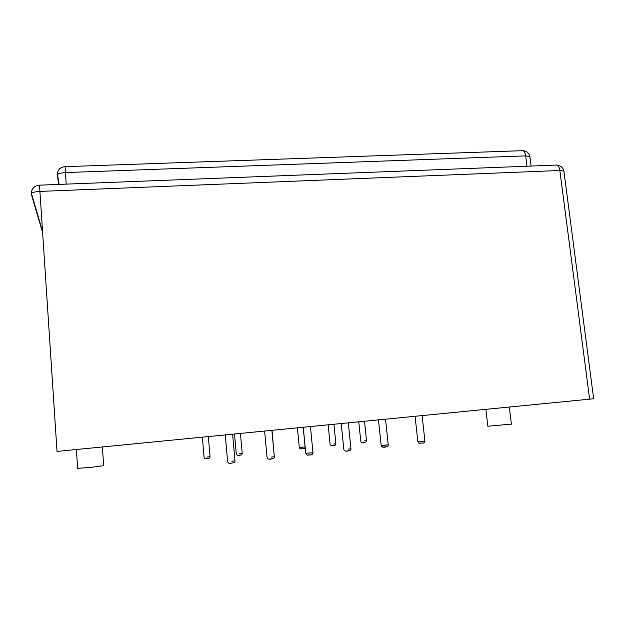 <?xml version="1.0" encoding="UTF-8"?>
<svg xmlns="http://www.w3.org/2000/svg" width="625" height="625" viewBox="0 0 625 625"><rect width="100%" height="100%" fill="white"/><g stroke="black" fill="none" stroke-linecap="round" stroke-linejoin="round"><path stroke-width="0.94" d="M563.969 171.602L593.664 398.766L57.023 451.414L39.5 185.164M385.414 447.055C389.758 446.453 378.852 447.594 385.414 447.055M385.773 445.195L381.164 445.484L388.242 444.82M348.016 450.969C352.602 450.344 341.492 451.5 348.016 450.969M350.938 448.703L348.312 449.102M309.938 454.953C314.5 454.328 303.742 455.453 309.938 454.953C314.5 454.328 303.742 455.453 309.938 454.953C314.766 454.297 303.461 455.484 309.938 454.953M312.961 452.656L305.781 453.352L312.969 452.695L310.43 426.562M271.172 459.016C276.25 458.336 264.734 459.539 271.172 459.016M274.305 456.68L271.336 457.125M333.477 445.563C337.242 445.078 328.227 446.008 333.477 445.563M328.156 424.828L330.094 444.297C330.688 445.789 332.18 446.148 334.586 445.375C335.242 445.367 335.672 444.828 335.875 443.758L333.695 444.039M302.633 448.742C306.344 448.266 297.641 449.156 302.633 448.742C306.344 448.266 297.641 449.156 302.633 448.742C306.562 448.242 297.414 449.18 302.633 448.742M305.094 446.898L299.273 447.461L305.102 446.922L303.203 427.273M273.766 450.875L272.039 430.328M239.578 455.242C243.836 454.703 234.422 455.672 239.578 455.242M234.508 434.008L236.266 453.938C236.836 455.469 238.359 455.828 240.852 455.031C241.547 455.008 241.992 454.453 242.195 453.375L239.664 453.703M234.945 460.781L231.781 461.25M422.57 441.352L417.852 441.648L424.898 441M207.344 458.562C211.781 458.008 202.219 458.992 207.344 458.562M210.039 456.656L207.383 457.016M364.18 442.398C367.789 441.93 358.906 442.844 364.18 442.398M366.516 440.594L364.438 440.883M485.867 409.359L487.859 426.242L511.383 424.102M76.352 449.516L77.664 468.344L90.555 467.422L103.695 465.664M529.953 157.125L529.883 156.594L525.711 155.883L65.367 172.586C60.195 172.922 57.477 173.797 57.203 175.219L57.195 175.078M57.203 175.219L58.812 184.414M66.18 184.125L65.094 166.672M527.016 166.219L525.711 155.883C525.281 152.992 524.398 151.25 523.047 150.656L521.891 150.695M31.281 192.844C31.867 188.234 34.555 185.68 39.359 185.164L556.891 165.055C560.656 165.516 562.992 167.523 563.898 171.094L559.836 170.492C559.375 167.492 558.398 165.68 556.891 165.055L555.578 165.109M589.625 399.18L559.836 170.492L39.539 191.43C34.164 191.789 31.406 192.648 31.266 194.023L31.258 193.75M31.266 194.023L42.219 231.297M511.391 424.18L509.32 407.055M103.703 465.742L102.344 446.969M388.25 444.859C388.164 445.93 387.727 446.57 386.922 446.781L382.719 447.086L381.172 445.516C381.477 447.25 383.32 447.68 386.695 446.812C387.32 447.133 387.836 446.477 388.25 444.859L385.523 419.195M381.164 445.484L378.469 419.891M341.211 423.547L343.812 449.383C344.281 451.164 345.969 451.625 348.883 450.758C350.422 450.5 351.109 449.828 350.938 448.742L348.312 422.852M305.781 453.352L303.266 427.266M305.789 453.383C306.328 455.094 307.664 455.57 309.797 454.82C311.992 455.062 313.047 454.352 312.969 452.695C312.812 454.5 311.797 455.203 309.898 454.812C307.414 455.477 306.047 455 305.789 453.383M264.633 431.055L267.055 457.391C267.523 459.203 269.227 459.664 272.156 458.781C273.766 458.508 274.484 457.82 274.312 456.719L271.867 430.344M335.875 443.758L333.93 424.258M299.273 447.461L297.398 427.844M299.273 447.484C299.578 448.883 300.711 449.273 302.656 448.641C304.312 448.844 305.125 448.273 305.102 446.922C305.07 448.367 304.164 448.953 302.375 448.672C300.516 449.195 299.484 448.797 299.273 447.484C299.578 448.883 300.711 449.273 302.656 448.641C304.312 448.844 305.125 448.273 305.102 446.922M242.195 453.375L240.422 433.43M225.289 434.914L227.609 461.508C228.047 463.344 229.773 463.805 232.781 462.898C234.406 462.609 235.133 461.922 234.953 460.82L232.609 434.195M424.906 441.039C424.812 442.125 424.375 442.758 423.602 442.945L419.422 443.25L417.859 441.688C419.461 444.141 418.711 443.109 423.391 442.977C423.969 443.305 424.477 442.664 424.906 441.039L422.102 415.609M417.852 441.648L415.078 416.297M202.359 437.164L204.055 457.25C204.477 458.773 205.875 459.148 208.234 458.383C209.492 458.227 210.094 457.656 210.047 456.672L208.336 436.578M358.773 421.82L360.766 441.141C361.398 443.422 362.859 442.133 365.391 442.195C366 442.094 366.375 441.563 366.516 440.617L364.508 421.258M57.414 174.578L59.117 184.398M531.086 166.062L529.883 156.594C529 153.07 526.727 151.094 523.047 150.656L65.039 166.672C60.602 167.078 58.008 169.414 57.258 173.664M31.438 193.391L42.125 229.953"/></g></svg>
